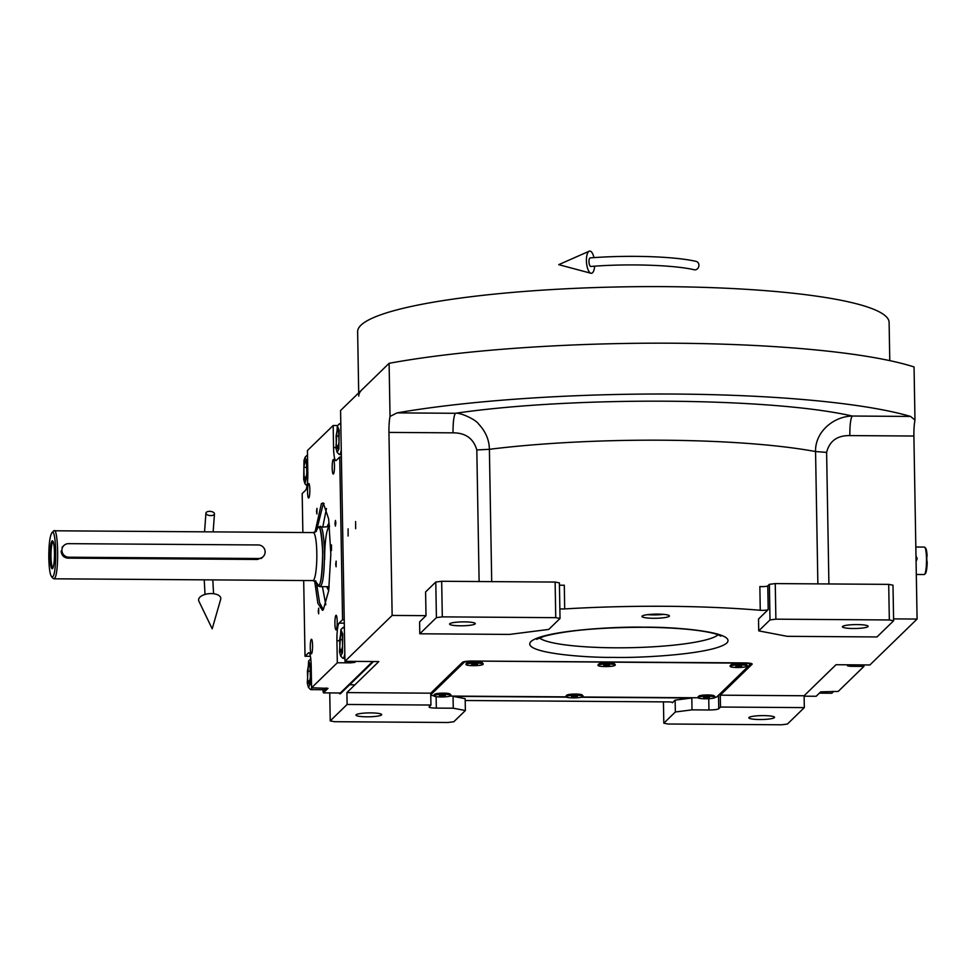 <?xml version="1.0" encoding="UTF-8"?>
<svg xmlns="http://www.w3.org/2000/svg" width="976" height="976" viewBox="0 0 976 976"><rect width="100%" height="100%" fill="white"/><g stroke="black" fill="none" stroke-linecap="round" stroke-linejoin="round"><path stroke-width="1.46" d="M893.577 618.894L917.086 619.052L869.884 664.961L836.017 664.717L804.114 695.754L720.288 695.18L752.069 664.278A8.577 1.293 179 0 0 752.167 664.07A8.577 1.293 179 0 0 744.944 662.911L472.311 661.033A8.577 1.293 179 0 0 462.502 662.277L430.733 693.18L430.941 705.038L347.114 704.465L330.23 720.886L334.5 721.703L447.947 722.496L453.84 721.74L465.369 710.528L465.162 698.67L453.047 696.352L566.348 697.132M465.198 700.658A5.148 0.781 -1 0 1 468.37 700.524L668.182 701.903A5.148 0.781 -1 0 1 672.513 702.598A5.148 0.781 -1 0 1 672.452 702.72L672.452 702.476M581.318 697.242L691.813 697.999L675.136 700.121L672.452 702.72M453.047 696.352L453.254 708.21L465.369 710.528M675.136 700.121L675.343 711.98L663.814 723.192L663.436 701.878M691.813 697.999L692.008 709.857L675.343 711.98M430.941 705.038L429.196 706.734A8.577 1.293 179 0 0 429.086 706.941A8.577 1.293 179 0 0 436.321 708.1L453.254 708.21M692.008 709.857L708.942 709.979A8.577 1.293 179 0 0 718.751 708.735L720.495 707.039L804.322 707.612L804.114 695.754M356.13 714.761A12.859 1.94 -1 0 1 369.831 712.895A12.859 1.94 -1 0 1 381.689 714.627A12.859 1.94 -1 0 1 381.531 714.944A12.859 1.94 -1 0 1 367.842 716.811A12.859 1.94 -1 0 1 355.972 715.079A12.859 1.94 -1 0 1 356.13 714.761M330.23 720.886L329.742 692.911M430.733 693.18L346.907 692.594L347.114 704.465M346.907 692.594L378.822 661.569L344.955 661.325L392.145 615.429L426.012 615.661L419.582 621.932L419.79 633.79L509.533 634.412L548.756 629.422L560.029 618.479L559.407 582.879L555.124 582.062L441.677 581.281L435.784 582.025L425.597 591.944L426.012 615.661M344.955 661.325L340.575 410.518L389.107 363.316A317.212 47.983 -1 0 1 914.048 366.939L914.976 420.058A17.141 2.696 -89.6 0 0 913.89 436.028L917.086 619.052M663.814 723.192L668.084 724.009L781.544 724.79L787.425 724.046L804.322 707.612M748.982 717.482A12.859 1.94 -1 0 1 762.683 715.615A12.859 1.94 -1 0 1 774.541 717.348A12.859 1.94 -1 0 1 774.383 717.653A12.859 1.94 -1 0 1 760.694 719.519A12.859 1.94 -1 0 1 748.824 717.787A12.859 1.94 -1 0 1 748.982 717.482M642.135 616.112A13.713 2.074 179 0 0 641.976 616.442A13.713 2.074 179 0 0 654.628 618.284A13.713 2.074 179 0 0 669.231 616.295A13.713 2.074 179 0 0 669.402 615.966A13.713 2.074 179 0 0 656.75 614.111A13.713 2.074 179 0 0 642.135 616.112M768.197 609.61L758.523 619.016L758.73 630.874L787.242 636.328L876.985 636.95L893.613 620.773L892.991 585.185L888.709 584.368L775.261 583.587L769.381 584.331L767.783 585.881L768.197 609.61A5.148 0.781 -1 0 1 760.267 610.268A236.631 35.795 179 0 0 564.701 608.914A5.148 0.781 -1 0 1 559.858 608.829M355.606 521.538L355.642 528.699L355.606 521.538M348.09 528.846L348.127 536.007L348.09 528.846M392.145 615.429L388.948 432.405A17.141 2.696 90.4 0 1 390.034 416.435L389.107 363.316M390.034 416.435L397.061 412.885A317.212 47.983 -1 0 1 910.547 416.435L914.976 420.058M720.288 695.18L720.495 707.039M663.57 614.368A13.713 2.074 -1 0 1 647.747 614.648M893.613 620.773L889.331 619.955L775.883 619.174L770.003 619.919L758.73 630.874M770.003 619.919L769.381 584.331M760.267 610.268L759.853 586.539A5.148 0.781 179 0 0 767.783 585.881M559.443 585.1A5.148 0.781 179 0 0 564.287 585.197L564.701 608.914M560.029 618.479L555.747 617.662L442.299 616.869L436.406 617.625L419.79 633.79M436.406 617.625L435.784 582.025M828.905 583.953L826.611 452.376C829.539 440.981 837.274 435.394 849.828 435.589C849.803 425.133 850.596 418.619 852.207 416.032C771.443 397.415 573.022 396.049 455.402 413.287L397.061 412.885M659.593 614.148A10.077 1.525 -1 0 1 651.712 614.282M817.864 583.88L815.558 451.546C814.972 432.38 832.943 416.52 852.207 416.032L910.547 416.435M842.569 626.47A12.859 1.94 -1 0 1 856.257 624.591A12.859 1.94 -1 0 1 868.128 626.324A12.859 1.94 -1 0 1 867.969 626.641A12.859 1.94 -1 0 1 854.281 628.507A12.859 1.94 -1 0 1 842.41 626.775A12.859 1.94 -1 0 1 842.569 626.47M889.331 619.955L888.709 584.368M775.883 619.174L775.261 583.587M826.611 452.376L815.558 451.546A236.631 35.795 179 0 0 489.391 449.302C489.232 439.932 485.658 431.538 478.667 424.096C475.824 419.436 460.013 412.311 455.402 413.287C453.791 415.886 452.998 422.401 453.023 432.844L388.948 432.405M449.716 623.749A12.859 1.94 -1 0 1 463.405 621.883A12.859 1.94 -1 0 1 475.275 623.615A12.859 1.94 -1 0 1 475.117 623.932A12.859 1.94 -1 0 1 461.428 625.799A12.859 1.94 -1 0 1 449.558 624.067A12.859 1.94 -1 0 1 449.716 623.749M555.747 617.662L555.124 582.062M442.299 616.869L441.677 581.281M358.753 396.097A265.777 40.199 -1 0 1 362.023 389.656M358.704 392.889L357.631 331.706A265.777 40.199 -1 0 1 360.9 325.252A265.777 40.199 -1 0 1 643.867 286.627A265.777 40.199 -1 0 1 889.112 322.422L889.77 360.632M372.698 661.521L340.343 692.984L323.41 692.862L328.009 688.348L311.576 687.799L311.185 665.766A15.433 2.428 -89.6 0 0 308.88 652.676A15.433 2.428 -89.6 0 0 308.514 652.859L309.246 652.871M355.764 661.411L354.788 662.35L350.86 662.85L350.835 661.374M311.576 687.799L337.318 662.765L350.86 662.85M322.751 689.715L323.41 692.862M303.695 580.525L305.024 656.25L310.417 656.287M302.865 532.506L302.182 493.563L305.671 490.172A15.433 2.428 -89.6 0 0 307.818 472.567L307.428 450.534L333.17 425.499L337.696 425.536M344.223 619.748L342.564 619.736L339.721 457.049L341.393 457.061M309.831 489.635A7.283 1.147 -89.6 0 0 308.733 483.462A7.283 1.147 -89.6 0 0 307.55 491.855A7.283 1.147 -89.6 0 0 308.636 498.028A7.283 1.147 -89.6 0 0 309.831 489.635M312.552 645.417A7.283 1.147 -89.6 0 0 311.454 639.243A7.283 1.147 -89.6 0 0 310.27 647.637A7.283 1.147 -89.6 0 0 311.356 653.81A7.283 1.147 -89.6 0 0 312.552 645.417M334.914 623.664A7.283 1.147 -89.6 0 0 336.012 629.837A7.283 1.147 -89.6 0 0 337.196 621.444A7.283 1.147 -89.6 0 0 336.11 615.27A7.283 1.147 -89.6 0 0 334.914 623.664M332.194 467.882A7.283 1.147 -89.6 0 0 333.292 474.055A7.283 1.147 -89.6 0 0 334.475 465.662A7.283 1.147 -89.6 0 0 333.389 459.489A7.283 1.147 -89.6 0 0 332.194 467.882M337.318 662.765L336.927 640.732L339.05 640.744M316.505 511.607L316.919 514.01L316.968 508.35L316.505 511.607M318.237 611.415L318.664 613.806L318.701 608.158L318.237 611.415M331.047 548.207L331.474 550.61L331.511 544.95L331.047 548.207M315.004 532.213L321.446 503.494L323.239 502.969L328.644 518.854L330.84 554.136L328.68 590.7L323.3 609.805L322.495 610.342L317.847 603.266L314.675 580.976M334.988 523.709L335.402 526.101L335.866 522.843L335.439 520.44L334.988 523.709M335.695 564.372L336.11 566.775L336.159 561.115L335.695 564.372M342.564 619.736L339.075 623.127A15.433 2.428 -89.6 0 0 336.927 640.732M339.721 457.049L336.232 460.44A15.433 2.428 -89.6 0 1 335.866 460.623A15.433 2.428 -89.6 0 1 333.56 447.533L335.866 447.545M333.17 425.499L333.56 447.533M305.024 656.25L308.514 652.859M324.044 689.727A16.287 2.562 -89.6 0 0 324.849 690.593A16.287 2.562 -89.6 0 0 325.252 690.398A16.287 2.562 -89.6 0 0 326.277 687.934M317.212 528.114L323.154 504.128L324.069 503.555M323.337 609.768L319.567 602.656L316.822 585.112M338.892 449.082L339.184 430.184L337.318 425.914L335.939 448.057L337.135 452.327L338.892 449.082M337.135 452.327L339.099 454.365A15.433 2.428 -89.6 0 0 339.489 454.572A15.433 2.428 -89.6 0 0 341.136 450.619A15.433 2.428 -89.6 0 0 341.258 449.863M340.844 425.573A15.433 2.428 -89.6 0 0 339.697 423.706A15.433 2.428 -89.6 0 0 339.306 423.901L337.318 425.914M336.098 436.052L336.354 445.739L337.818 448.814L339.014 442.201L338.757 432.514L337.306 429.44L336.098 436.052L338.855 436.065M336.354 445.739L338.367 445.751M326.46 508.508L322.849 526.65M322.434 586.661L325.801 604.839M326.85 586.686A33.501 5.27 -89.6 0 0 328.766 590.102M327.265 526.674A33.501 5.27 90.4 0 1 329.229 523.295M327.716 586.698A31.452 4.941 -89.6 0 0 328.595 587.906A31.452 4.941 -89.6 0 0 329.01 588.125M328.131 526.686A31.452 4.941 90.4 0 1 329.022 525.478A31.452 4.941 90.4 0 1 329.449 525.271M324.679 559.431A30.012 4.721 90.4 0 1 329.595 526.686L318.078 527.284L315.858 531.713M339.526 692.984L340.392 693.765L373.54 661.533M339.538 693.765L340.331 692.984M310.222 684.139L310.502 665.254L308.636 660.984L307.257 683.115L308.453 687.385L310.222 684.139M310.771 658.849A15.433 2.428 -89.6 0 0 310.636 658.959L308.636 660.984M308.453 687.385L310.417 689.434A15.433 2.428 -89.6 0 0 310.807 689.629A15.433 2.428 -89.6 0 0 311.966 687.799M307.428 671.11L307.672 680.797L309.136 683.871L310.344 677.259L310.087 667.572L308.623 664.497L307.428 671.11L310.173 671.134M307.672 680.797L309.697 680.809M303.987 460.513L303.695 479.399L304.902 483.669L307.281 474.787L306.952 461.538L305.085 457.268L303.987 460.513M304.902 483.669L306.867 485.719A15.433 2.428 -89.6 0 0 307.037 485.853M307.464 455.048L307.513 455.048A15.433 2.428 -89.6 0 0 307.464 455.048A15.433 2.428 -89.6 0 0 307.074 455.243L305.085 457.268M306.781 473.543L306.525 463.856L305.073 460.782L303.865 467.394L304.122 477.081L305.586 480.155L306.781 473.543M304.122 477.081L306.135 477.093M303.865 467.394L306.623 467.419M342.454 652.798L342.735 633.912L340.868 629.63L339.489 651.773L340.685 656.043L342.454 652.798M340.685 656.043L342.649 658.08A15.433 2.428 -89.6 0 0 343.04 658.288A15.433 2.428 -89.6 0 0 344.687 654.335A15.433 2.428 -89.6 0 0 344.821 653.578M344.394 629.288A15.433 2.428 -89.6 0 0 343.247 627.422A15.433 2.428 -89.6 0 0 342.869 627.617L340.868 629.63M339.66 639.768L339.916 649.455L341.368 652.529L342.576 645.917L342.32 636.23L340.856 633.156L339.66 639.768L342.405 639.78M339.916 649.455L341.929 649.467M804.114 696.193L816.168 696.266L820.731 691.838L838.201 691.435L863.943 666.401L850.389 666.303L847.497 665.839L848.522 664.802M863.943 666.401L863.919 664.912M832.833 691.398A15.433 2.428 90.4 0 1 832.064 693.033A15.433 2.428 90.4 0 1 831.674 693.228L819.389 693.143M52.667 576.816L51.582 576.792L53.216 578.487L54.388 578.524C59.268 575.279 58.389 524.893 53.57 531.066L51.911 532.75C49.813 536.117 48.776 544.596 48.8 558.174C49.239 571.35 50.532 577.572 52.667 576.816C57.194 573.803 56.376 527.016 51.899 532.75L51.874 532.774M315.516 581.501L317.664 585.954L318.652 585.661C324.605 581.696 323.532 520.013 317.627 527.577M317.712 585.966L320.348 586.283C326.435 582.233 325.337 519.256 319.311 526.979M54.144 530.798L53.497 531.139M258.469 558.516L68.82 557.211A6.856 6.698 -134.2 0 1 63.916 545.511A6.856 6.698 -134.2 0 1 68.576 543.656L258.237 544.962A6.856 6.698 -134.2 0 1 263.13 556.662A6.856 6.698 -134.2 0 1 258.469 558.516L257.505 559.455L67.856 558.15C63.818 557.65 61.573 555.32 61.122 551.172M257.505 559.455L262.251 557.516M52.521 568.593A13.969 2.196 -89.6 0 0 52.802 568.227A13.969 2.196 -89.6 0 0 54.485 554.795A13.969 2.196 -89.6 0 0 52.985 541.351A13.969 2.196 -89.6 0 0 52.045 540.972A13.969 2.196 -89.6 0 0 50.105 556.906A13.969 2.196 -89.6 0 0 52.521 568.593M53.119 567.471A12.773 2.013 -89.6 0 1 53.07 567.507A12.773 2.013 -89.6 0 1 50.972 556.344A12.773 2.013 -89.6 0 1 52.753 542.168A12.773 2.013 90.4 0 1 53.241 542.07A12.773 2.013 90.4 0 1 53.29 542.107M715.115 697.303L716.591 697.12L750.642 663.997L746.372 663.18L470.347 661.045M750.642 663.997L750.629 663.351M450.18 696.071L565.946 696.864M582.257 696.986L698.023 697.779M430.77 695.217L433.808 695.79A8.577 1.293 -1 0 0 433.808 695.815A8.577 1.293 -1 0 0 442.177 696.962A8.577 1.293 -1 0 0 450.949 695.583A8.577 1.293 179 0 0 450.949 695.51A8.577 1.293 179 0 0 442.592 694.363A8.577 1.293 179 0 0 433.82 695.742M470.347 661.277L464.466 662.021L430.758 694.802M449.973 694.363A7.71 1.171 179 0 0 449.985 693.997A7.71 1.171 179 0 0 442.36 693.143A7.71 1.171 179 0 0 434.735 694.253A7.71 1.171 179 0 0 434.735 694.265L433.893 695.107A8.577 1.293 179 0 0 433.808 695.241A8.577 1.293 -1 0 0 433.795 695.302L433.808 695.815M565.982 696.022A8.577 1.293 179 0 1 574.291 694.778A8.577 1.293 179 0 1 582.867 695.681A8.577 1.293 -1 0 1 582.916 695.717L582.062 694.912A7.71 1.171 179 0 0 574.437 694.058A7.71 1.171 179 0 0 566.824 695.168A7.71 1.171 179 0 0 566.812 695.18L565.982 696.022A8.577 1.293 179 0 0 565.885 696.217L565.885 696.73A8.577 1.293 179 0 0 566.043 696.962A8.577 1.293 -1 0 0 575.279 697.852A8.577 1.293 -1 0 0 583.038 696.425A8.577 1.293 -1 0 0 582.879 696.193A8.577 1.293 179 0 0 573.644 695.302A8.577 1.293 179 0 0 565.885 696.73M714.139 696.181A7.71 1.171 179 0 0 714.139 695.815A7.71 1.171 179 0 0 706.526 694.961A7.71 1.171 179 0 0 698.901 696.083A7.71 1.171 179 0 0 698.889 696.083L698.06 696.925A8.577 1.293 179 0 0 697.974 697.047A8.577 1.293 -1 0 0 697.962 697.132L697.974 697.633A8.577 1.293 -1 0 1 697.986 697.559A8.577 1.293 179 0 1 706.77 696.193A8.577 1.293 179 0 1 715.115 697.34A8.577 1.293 179 0 1 715.103 697.413A8.577 1.293 -1 0 1 706.319 698.792A8.577 1.293 -1 0 1 697.974 697.633M482.156 663.07A7.71 1.171 179 0 0 482.156 662.704A7.71 1.171 179 0 0 474.543 661.85A7.71 1.171 179 0 0 466.918 662.96A7.71 1.171 179 0 0 466.906 662.972L466.077 663.814A8.577 1.293 179 0 0 465.979 664.009L465.991 664.522A8.577 1.293 179 0 0 466.028 664.644A8.577 1.293 -1 0 0 474.995 665.656A8.577 1.293 -1 0 0 483.132 664.217A8.577 1.293 -1 0 0 483.096 664.095A8.577 1.293 179 0 0 474.129 663.082A8.577 1.293 179 0 0 465.991 664.522M614.233 663.973A7.71 1.171 179 0 0 614.233 663.619A7.71 1.171 179 0 0 606.621 662.753A7.71 1.171 179 0 0 598.996 663.875A7.71 1.171 179 0 0 598.983 663.875L598.154 664.717A8.577 1.293 179 0 0 598.056 664.924L598.068 665.437A8.577 1.293 179 0 0 598.154 665.608A8.577 1.293 -1 0 0 607.255 666.559A8.577 1.293 -1 0 0 615.209 665.132A8.577 1.293 -1 0 0 615.124 664.961A8.577 1.293 179 0 0 606.023 663.997A8.577 1.293 179 0 0 598.068 665.437M746.311 664.888A7.71 1.171 179 0 0 746.323 664.522A7.71 1.171 179 0 0 738.698 663.668A7.71 1.171 179 0 0 731.073 664.79L730.231 665.632A8.577 1.293 179 0 0 730.133 665.839L730.146 666.34A8.577 1.293 179 0 0 736.453 667.486A8.577 1.293 -1 0 0 747.287 666.047A8.577 1.293 -1 0 0 740.991 664.9A8.577 1.293 179 0 0 730.146 666.34M482.156 662.704L483.022 663.509A8.577 1.293 179 0 1 483.083 663.582A8.577 1.293 -1 0 1 483.12 663.717A8.577 1.293 -1 0 1 483.083 663.839M483.022 663.509A8.577 1.293 179 0 0 474.531 662.57A8.577 1.293 179 0 0 466.077 663.814M476.288 664.705L477.52 664.278L475.788 663.936L471.603 664.461L476.288 664.705L476.276 664.034M473.336 664.802L473.323 664.022M582.916 695.717A8.577 1.293 -1 0 1 583.026 695.912L583.038 696.425M576.401 696.876L577.377 696.437L575.437 696.132L571.546 696.705L576.389 696.291M573.485 697.023L573.473 696.23M715.091 696.901A8.577 1.293 179 0 0 715.103 696.827A8.577 1.293 179 0 0 715.005 696.632A8.577 1.293 179 0 0 706.514 695.681A8.577 1.293 179 0 0 698.06 696.925M707.881 697.864L709.503 697.462L708.173 697.084L703.574 697.511L707.881 697.864L707.868 697.084M704.916 697.889L704.904 697.181M730.231 665.632A8.577 1.293 179 0 1 740.979 664.4A8.577 1.293 -1 0 1 747.177 665.339A8.577 1.293 -1 0 1 747.287 665.534L747.287 666.047M741.589 666.035L735.843 666.352L741.589 666.035M737.929 666.645L737.917 665.839M450.936 695.071A8.577 1.293 179 0 0 450.949 695.01A8.577 1.293 179 0 0 450.839 694.814A8.577 1.293 179 0 0 442.348 693.863A8.577 1.293 179 0 0 433.893 695.107M443.738 696.047L445.349 695.632L443.995 695.254L439.42 695.693L443.738 696.047L443.726 695.266M440.774 696.071L440.762 695.351M614.233 663.619L615.1 664.424A8.577 1.293 179 0 1 615.124 664.449A8.577 1.293 -1 0 1 615.197 664.619L615.209 665.132M615.1 664.424A8.577 1.293 179 0 0 606.608 663.473A8.577 1.293 179 0 0 598.154 664.717M608.475 665.608L609.585 665.168L607.755 664.851L603.705 665.4L608.475 665.608L608.463 664.973M605.523 665.717L605.51 664.937M209.633 511.351A4.282 2.098 5.5 0 0 205.936 513.059A4.282 2.098 5.5 0 0 210.767 515.596A4.282 2.098 5.5 0 0 214.464 513.888A4.282 2.098 5.5 0 0 209.633 511.351M211.243 593.579A11.151 5.563 -4.9 0 1 220.686 599.313L212.207 628.812L198.872 601.167A11.151 5.563 -4.9 0 1 211.243 593.579M698.914 265.191A4.282 3.611 102.8 0 1 694.314 269.779C674.404 265.021 627.69 263.447 590.895 266.46A4.282 1.562 85.6 0 1 588.967 261.617A4.282 1.562 85.6 0 1 590.224 257.908C627.885 254.882 674.831 256.371 696.217 261.422A4.282 3.611 102.8 0 1 698.914 265.191M593.981 257.64A11.151 4.075 85.6 0 0 589.187 251.21A11.151 4.075 85.6 0 0 586.417 260.69A11.151 4.075 85.6 0 0 590.895 273.243A11.151 4.075 85.6 0 0 594.64 266.18M916.074 561.102A4.282 4.185 45.8 0 0 916.013 557.772M916.074 561.554L917.184 558.65L915.976 555.832M915.83 547.024L924.443 547.085A13.713 2.159 90.4 0 1 924.784 547.268L925.614 548.122A12.859 2.025 90.4 0 1 927.09 555.637L926.492 558.723A13.713 2.159 90.4 0 1 924.601 574.352A13.713 2.159 90.4 0 1 924.26 574.522L916.305 574.474M926.761 556.527L926.846 561.102M924.784 547.268A13.713 2.159 90.4 0 1 926.492 558.723L927.2 562.2A12.859 2.025 90.4 0 1 925.431 573.51A12.859 2.025 90.4 0 1 925.419 573.522L924.601 574.352A13.713 2.159 90.4 0 1 924.589 574.364M708.747 698.706L708.942 709.979M436.126 696.657L436.321 708.1M718.519 695.241L718.751 708.735M644.392 627.19C673.696 626.775 737.051 631.777 726.9 642.952C714.066 654.127 641.403 658.178 613.355 657.373C584.051 657.787 520.696 652.785 530.846 641.598C543.669 630.435 616.344 626.385 644.392 627.19M718.116 634.778A90.695 13.713 -1 0 1 614.551 647.796A90.695 13.713 -1 0 1 539.423 637.901M849.828 435.589L913.89 436.028M491.709 581.635L489.391 449.302L476.813 449.96C473.494 438.529 465.564 432.819 453.023 432.844M479.118 581.537L476.813 449.96M354.788 662.35L354.764 661.399M339.075 623.127L344.284 623.164M850.364 664.815L850.389 666.303M315.602 581.574L318.64 585.429C320.823 584.966 322.178 573.888 322.702 552.184C321.446 532.201 319.762 524.075 317.639 527.809L315.943 531.639M315.651 580.818L316.139 582.16L312.893 580.586A24.01 3.77 -89.6 0 0 313.479 580.305A24.01 3.77 -89.6 0 0 316.834 554.771A24.01 3.77 -89.6 0 0 313.223 532.579L316.444 531.151M68.82 557.211L67.856 558.15M536.629 639.317L544.266 636.254C566.727 630.374 600.033 627.385 644.184 627.287C663.948 627.446 681.089 628.422 695.583 630.203C705.55 631.484 712.846 632.936 717.47 634.546L720.959 636.108M340.807 423.718L339.697 423.706M341.344 454.584L339.489 454.572M353.678 684.786L349.652 684.762M325.679 689.739L310.807 689.629M344.357 627.434L343.247 627.422M344.906 658.3L343.04 658.288M833.675 691.398L832.064 693.033M319.628 586.637L329.18 586.698M54.144 530.785L313.223 532.579M53.814 578.805L312.893 580.586M261.251 558.479L263.13 556.662M62.037 547.341L63.916 545.511M714.139 695.815L715.005 696.632M746.323 664.522L747.177 665.339M449.985 693.997L450.839 694.814M205.936 513.059L204.557 531.835M204.228 579.842L205.021 594.445M214.464 513.888L213.134 531.883M212.805 579.903L213.561 593.725M590.895 273.243L558.736 264.655L589.187 251.21"/></g></svg>
